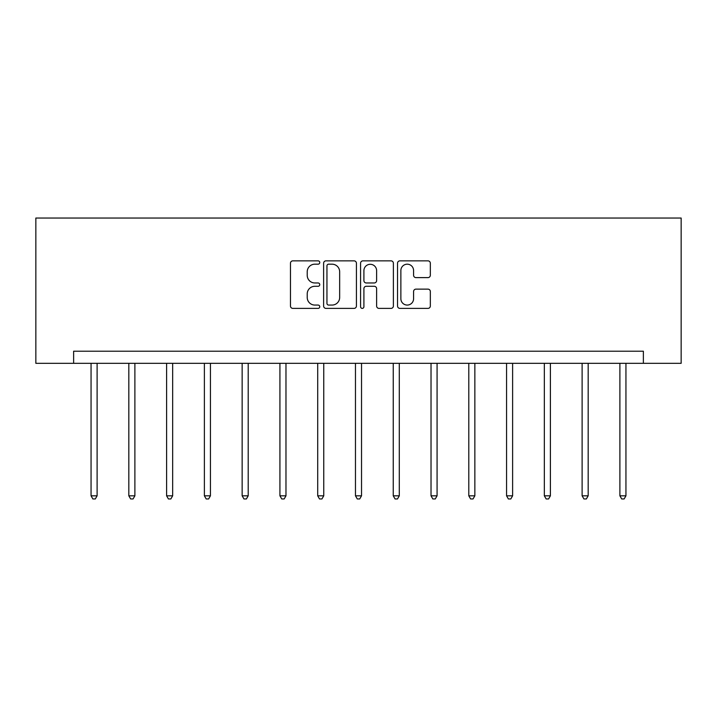 <?xml version="1.0" encoding="UTF-8"?>
<svg xmlns="http://www.w3.org/2000/svg" width="717" height="717" viewBox="0 0 717 717"><rect width="100%" height="100%" fill="white"/><g stroke="black" fill="none" stroke-linecap="round" stroke-linejoin="round"><path stroke-width="1.08" d="M319.755 262.521A1.667 1.667 0 0 0 318.097 260.854L292.841 260.854A2.375 2.375 0 0 0 290.466 263.229L290.466 306.016A2.375 2.375 0 0 0 292.841 308.391L318.097 308.391A1.667 1.667 0 0 0 319.755 306.724A1.667 1.667 0 0 0 318.097 305.066L314.826 305.066A7.609 7.609 0 0 1 307.226 297.456L307.226 293.889A7.609 7.609 0 0 1 314.826 286.289L318.097 286.289A1.667 1.667 0 0 0 319.755 284.622A1.667 1.667 0 0 0 318.097 282.964L314.826 282.964A7.609 7.609 0 0 1 307.226 275.355L307.226 271.788A7.609 7.609 0 0 1 314.826 264.188L318.097 264.188A1.667 1.667 0 0 0 319.755 262.521M427.959 277.613A2.375 2.375 0 0 0 430.334 275.238L430.334 263.229A2.375 2.375 0 0 0 427.959 260.854L399.916 260.854A2.375 2.375 0 0 0 397.541 263.229L397.541 306.016A2.375 2.375 0 0 0 399.916 308.391L427.959 308.391A2.375 2.375 0 0 0 430.334 306.016L430.334 291.514A2.375 2.375 0 0 0 427.959 289.139L415.959 289.139A2.375 2.375 0 0 0 413.584 291.514L413.584 298.702A6.354 6.354 0 0 1 407.22 305.066A6.354 6.354 0 0 1 400.866 298.702L400.866 270.542A6.354 6.354 0 0 1 407.22 264.188A6.354 6.354 0 0 1 413.584 270.542L413.584 275.238A2.375 2.375 0 0 0 415.959 277.613L427.959 277.613M643.373 363.322L681.15 363.322L681.15 218.04L35.85 218.04L35.85 363.322L643.373 363.322L643.373 351.213L73.627 351.213L73.627 363.322M356.421 263.229A2.375 2.375 0 0 0 354.046 260.854L326.002 260.854A2.375 2.375 0 0 0 323.618 263.229L323.618 306.016A2.375 2.375 0 0 0 326.002 308.391L354.046 308.391A2.375 2.375 0 0 0 356.421 306.016L356.421 263.229M362.954 260.854L390.998 260.854A2.375 2.375 0 0 1 393.382 263.229L393.382 306.016A2.375 2.375 0 0 1 390.998 308.391L378.997 308.391A2.375 2.375 0 0 1 376.622 306.016L376.622 288.664A2.375 2.375 0 0 0 374.247 286.289L366.279 286.289A2.375 2.375 0 0 0 363.904 288.664L363.904 306.724A1.667 1.667 0 0 1 362.246 308.391A1.667 1.667 0 0 1 360.579 306.724L360.579 263.229A2.375 2.375 0 0 1 362.954 260.854M328.61 264.188A1.667 1.667 0 0 0 326.952 265.846L326.952 303.399A1.667 1.667 0 0 0 328.61 305.066L332.061 305.066A7.609 7.609 0 0 0 339.661 297.456L339.661 271.788A7.609 7.609 0 0 0 332.061 264.188L328.61 264.188M376.622 270.659A6.354 6.354 0 0 0 370.268 264.304A6.354 6.354 0 0 0 363.904 270.659L363.904 280.58A2.375 2.375 0 0 0 366.279 282.964L374.247 282.964A2.375 2.375 0 0 0 376.622 280.58L376.622 270.659M91.059 363.322L91.059 495.814L97.109 495.814L97.109 363.322M97.109 495.814L95.298 498.96L92.869 498.96L91.059 495.814M128.827 363.322L128.827 495.814L134.886 495.814L134.886 363.322M134.886 495.814L133.066 498.96L130.646 498.96L128.827 495.814M166.604 363.322L166.604 495.814L172.663 495.814L172.663 363.322M172.663 495.814L170.843 498.96L168.423 498.96L166.604 495.814M204.381 363.322L204.381 495.814L210.431 495.814L210.431 363.322M210.431 495.814L208.62 498.96L206.191 498.96L204.381 495.814M242.149 363.322L242.149 495.814L248.207 495.814L248.207 363.322M248.207 495.814L246.388 498.96L243.968 498.96L242.149 495.814M279.926 363.322L279.926 495.814L285.975 495.814L285.975 363.322M285.975 495.814L284.165 498.96L281.745 498.96L279.926 495.814M317.703 363.322L317.703 495.814L323.752 495.814L323.752 363.322M323.752 495.814L321.933 498.96L319.513 498.96L317.703 495.814M355.471 363.322L355.471 495.814L361.529 495.814L361.529 363.322M361.529 495.814L359.71 498.96L357.29 498.96L355.471 495.814M393.248 363.322L393.248 495.814L399.297 495.814L399.297 363.322M399.297 495.814L397.487 498.96L395.067 498.96L393.248 495.814M431.025 363.322L431.025 495.814L437.074 495.814L437.074 363.322M437.074 495.814L435.255 498.96L432.835 498.96L431.025 495.814M468.793 363.322L468.793 495.814L474.851 495.814L474.851 363.322M474.851 495.814L473.032 498.96L470.612 498.96L468.793 495.814M506.569 363.322L506.569 495.814L512.619 495.814L512.619 363.322M512.619 495.814L510.809 498.96L508.38 498.96L506.569 495.814M544.337 363.322L544.337 495.814L550.396 495.814L550.396 363.322M550.396 495.814L548.577 498.96L546.157 498.96L544.337 495.814M582.114 363.322L582.114 495.814L588.173 495.814L588.173 363.322M588.173 495.814L586.354 498.96L583.934 498.96L582.114 495.814M619.891 363.322L619.891 495.814L625.941 495.814L625.941 363.322M625.941 495.814L624.131 498.96L621.702 498.96L619.891 495.814"/></g></svg>
